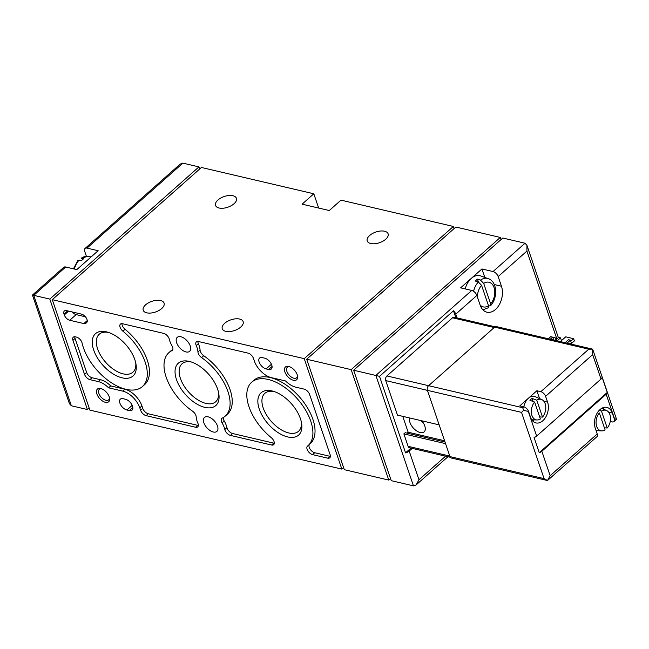 <?xml version="1.0" encoding="UTF-8"?>
<svg xmlns="http://www.w3.org/2000/svg" width="649" height="649" viewBox="0 0 649 649"><rect width="100%" height="100%" fill="white"/><g stroke="black" fill="none" stroke-linecap="round" stroke-linejoin="round"><path stroke-width="0.97" d="M457.042 317.888L455.768 314.148A5.095 2.774 -131.6 0 0 453.481 310.774L379.511 376.339L405.568 452.864A5.095 2.604 -18.8 0 0 409.186 451.047L412.204 448.37M465.179 288.902A16.971 11.276 -76.8 0 1 471.279 278.397L460.628 287.84L471.742 290.444A5.095 2.774 48.4 0 1 476.861 295.449L480.146 305.111A16.971 11.276 -76.8 0 0 486.928 312.201A16.971 11.276 -76.8 0 0 499.341 304.592A16.971 11.276 -76.8 0 0 501.458 286.225L498.164 276.563A5.095 2.774 -131.6 0 0 493.045 271.558L481.931 268.954L471.279 278.397A16.971 11.276 -76.8 0 1 480.674 275.914L488.283 278.648A16.055 10.668 -76.8 0 0 480.495 280.117L483.7 283.418A12.672 8.421 -76.8 0 1 494.059 287.523A12.672 8.421 -76.8 0 1 490.652 303.837L483.7 283.418M379.511 376.339L353.64 370.222L502.772 238.021L525.009 243.229L493.045 271.558M353.64 370.222L391.233 480.666L413.47 485.866L416.098 484.949L418.962 479.757L409.186 451.047M74.359 269.027A16.055 10.668 -76.8 0 1 79.073 260.152L81.669 260.517A16.363 10.871 103.2 0 1 83.802 258.627L81.206 258.261A16.055 10.668 -76.8 0 1 87.42 256.42L91.209 256.858M79.073 260.152L77.904 260.476L73.451 268.816M87.42 256.42L81.206 258.261M477.421 297.096A12.672 8.421 -76.8 0 1 481.566 285.309L488.519 305.728A12.672 8.421 -76.8 0 1 480.13 305.046M481.566 285.309L478.362 282.007L475.344 281.041A16.395 10.895 103.2 0 1 476.382 280.027A16.395 10.895 103.2 0 1 477.469 279.151L480.495 280.117M482.905 309.833L488.218 307.78L488.519 305.728M490.652 303.837L490.506 305.752L488.592 305.971M484.811 277.399L481.931 268.954M556.834 338.924L526.923 251.066L526.947 245.354L525.009 243.229M447.769 456.693A5.095 2.774 48.4 0 1 447.396 457.204L416.098 484.949M65.711 267.007L33.756 295.336L32.45 295.076L63.748 267.331A5.095 2.774 48.4 0 1 65.711 267.007L76.825 269.603L98.137 250.717L87.015 248.121A5.095 2.774 -131.6 0 0 85.051 248.453A5.095 2.774 -131.6 0 0 84.727 251.39L86.414 256.355M89.156 407.986L87.412 409.535L71.349 405.771L33.756 295.336L49.811 299.092L87.412 409.535M32.45 295.076L69.411 403.646L71.349 405.771M49.811 299.092L198.951 166.89L182.888 163.134L180.26 164.051L85.051 248.453M343.581 467.548L341.836 469.097L89.878 410.111L52.285 299.668L304.235 358.654L341.836 469.097M160.571 300.552A11.033 5.646 161.2 0 1 164.092 303.132A11.033 5.646 161.2 0 1 155.468 312.031A11.033 5.646 161.2 0 1 143.21 310.246A11.033 5.646 161.2 0 1 148.418 302.856A11.033 5.646 161.2 0 1 160.571 300.552M239.619 319.057A11.033 5.646 161.2 0 1 243.14 321.636A11.033 5.646 161.2 0 1 234.516 330.536A11.033 5.646 161.2 0 1 222.25 328.751A11.033 5.646 161.2 0 1 227.466 321.36A11.033 5.646 161.2 0 1 239.619 319.057M232.918 195.738A11.033 5.646 161.2 0 1 236.439 198.318A11.033 5.646 161.2 0 1 227.815 207.218A11.033 5.646 161.2 0 1 215.549 205.425A11.033 5.646 161.2 0 1 220.765 198.034A11.033 5.646 161.2 0 1 232.918 195.738M384.589 231.239A11.033 5.646 161.2 0 1 388.11 233.827A11.033 5.646 161.2 0 1 379.478 242.726A11.033 5.646 161.2 0 1 367.22 240.933A11.033 5.646 161.2 0 1 372.437 233.543A11.033 5.646 161.2 0 1 384.589 231.239M52.285 299.668L201.417 167.474L313.808 193.783L302.093 204.167L329.262 210.536L340.985 200.143L453.375 226.46L304.235 358.654M306.709 359.238L351.166 369.646L388.767 480.082L344.303 469.673L306.709 359.238L455.841 227.036L500.306 237.445L501.028 239.57M453.375 226.46L454.097 228.586M313.808 193.783L318.667 208.053M268.597 369.5L266.131 368.916A6.961 3.789 48.4 0 1 260.03 363.959A6.961 3.789 48.4 0 1 259.584 358.053A6.961 3.789 48.4 0 1 262.277 357.599L264.743 358.175A6.961 3.789 48.4 0 1 270.844 363.132A6.961 3.789 48.4 0 1 271.29 369.046A6.961 3.789 48.4 0 1 268.597 369.5L272.061 366.425M129.37 410.59L126.896 410.014A6.961 3.789 48.4 0 1 120.803 405.049A6.961 3.789 48.4 0 1 120.357 399.143A6.961 3.789 48.4 0 1 123.042 398.689L125.517 399.265A6.961 3.789 48.4 0 1 131.617 404.23A6.961 3.789 48.4 0 1 132.055 410.136A6.961 3.789 48.4 0 1 129.37 410.59L132.834 407.523M83.843 323.575L69.751 320.273A5.435 2.961 48.4 0 1 64.3 314.935L64.016 314.108A5.435 2.961 48.4 0 1 64.365 310.968A5.435 2.961 48.4 0 1 66.466 310.611L81.539 314.14A5.435 2.961 48.4 0 1 86.301 318.01A5.435 2.961 48.4 0 1 86.641 322.626A5.435 2.961 48.4 0 1 86.585 322.675A42.436 23.113 48.4 0 0 86.106 323.08A42.436 23.113 48.4 0 0 85.96 323.21A5.435 2.961 48.4 0 1 85.944 323.226A5.435 2.961 48.4 0 1 83.843 323.575L87.242 320.565M288.708 366.45A8.486 4.624 48.4 0 1 289.016 366.539A8.486 4.624 48.4 0 1 297.583 376.193A8.486 4.624 48.4 0 1 292.529 379.99A8.486 4.624 48.4 0 1 284.733 371.439A8.486 4.624 48.4 0 1 288.708 366.45M100.709 388.508A8.486 4.624 48.4 0 1 101.025 388.589A8.486 4.624 48.4 0 1 109.584 398.251A8.486 4.624 48.4 0 1 104.538 402.047A8.486 4.624 48.4 0 1 96.733 393.489A8.486 4.624 48.4 0 1 100.709 388.508M106.42 331.834A28.28 15.406 48.4 0 1 107.474 332.101A28.28 15.406 48.4 0 1 136.006 364.292A28.28 15.406 48.4 0 1 119.165 376.947A28.28 15.406 48.4 0 1 93.18 348.432A28.28 15.406 48.4 0 1 106.42 331.834M272.028 390.933A28.28 15.406 48.4 0 1 273.083 391.201A28.28 15.406 48.4 0 1 301.615 423.391A28.28 15.406 48.4 0 1 284.773 436.047A28.28 15.406 48.4 0 1 258.789 407.531A28.28 15.406 48.4 0 1 272.028 390.933M189.224 361.379A28.28 15.406 48.4 0 1 190.279 361.655A28.28 15.406 48.4 0 1 218.81 393.838A28.28 15.406 48.4 0 1 201.969 406.501A28.28 15.406 48.4 0 1 175.984 377.986A28.28 15.406 48.4 0 1 189.224 361.379M271.193 437.58A5.435 2.961 48.4 0 1 273.683 444.67A5.435 2.961 48.4 0 1 271.582 445.027L230.436 435.39A5.435 2.961 48.4 0 1 224.822 429.5A18.675 10.165 48.4 0 0 222.088 422.888A5.435 2.961 48.4 0 1 221.804 418.378A5.435 2.961 48.4 0 1 222.193 418.126A42.436 23.113 48.4 0 0 225.203 416.139A42.436 23.113 48.4 0 0 201.579 357.583A5.435 2.961 48.4 0 1 197.937 351.945A18.675 10.165 48.4 0 0 196.249 345.576A5.435 2.961 48.4 0 1 196.379 341.869A5.435 2.961 48.4 0 1 198.472 341.52L248.023 353.121A5.435 2.961 48.4 0 1 253.475 358.459L254.319 360.941A16.971 9.248 48.4 0 0 271.371 377.645L285.528 380.955A16.971 9.248 48.4 0 0 295.757 387.161L304.154 389.124A5.435 2.961 48.4 0 1 309.605 394.47L330.098 454.657A5.435 2.961 48.4 0 1 329.749 457.796A5.435 2.961 48.4 0 1 327.648 458.153L312.575 454.625A5.435 2.961 48.4 0 1 307.813 450.755A5.435 2.961 48.4 0 1 307.472 446.139A5.435 2.961 48.4 0 1 307.529 446.09A42.436 23.113 48.4 0 0 308.007 445.685A42.436 23.113 48.4 0 0 297.153 398.6A42.436 23.113 48.4 0 0 251.715 382.18A42.436 23.113 48.4 0 0 271.193 437.58M195.641 427.245L146.098 415.644A5.435 2.961 48.4 0 1 140.638 410.306L139.795 407.823A16.971 9.248 48.4 0 0 122.742 391.12L108.594 387.81A16.971 9.248 48.4 0 0 98.364 381.604L89.96 379.641A5.435 2.961 48.4 0 1 84.508 374.295L72.948 340.336A5.435 2.961 48.4 0 1 73.296 337.196A5.435 2.961 48.4 0 1 75.389 336.839L76.452 337.091A5.435 2.961 48.4 0 1 82.074 343.021A42.436 23.113 48.4 0 0 108.951 381.077A42.436 23.113 48.4 0 0 142.399 386.585A42.436 23.113 48.4 0 0 122.921 331.185A5.435 2.961 48.4 0 1 120.43 324.094A5.435 2.961 48.4 0 1 122.531 323.737L163.686 333.375A5.435 2.961 48.4 0 1 169.3 339.265A18.675 10.165 48.4 0 0 172.026 345.876A5.435 2.961 48.4 0 1 172.31 350.387A5.435 2.961 48.4 0 1 171.92 350.638A42.436 23.113 48.4 0 0 168.91 352.626A42.436 23.113 48.4 0 0 192.534 411.182A5.435 2.961 48.4 0 1 196.176 416.82A18.675 10.165 48.4 0 0 197.864 423.189A5.435 2.961 48.4 0 1 197.742 426.896A5.435 2.961 48.4 0 1 195.641 427.245L197.767 425.355L148.223 413.762A5.435 2.961 48.4 0 1 142.772 408.416L141.92 405.933L139.795 407.823M208.102 416.828A9.337 5.087 48.4 0 1 216.287 423.473A9.337 5.087 48.4 0 1 216.88 431.407A9.337 5.087 48.4 0 1 206.885 427.788A9.337 5.087 48.4 0 1 204.492 417.429A9.337 5.087 48.4 0 1 208.102 416.828M180.844 336.758A9.337 5.087 48.4 0 1 189.029 343.41A9.337 5.087 48.4 0 1 189.622 351.336A9.337 5.087 48.4 0 1 179.627 347.718A9.337 5.087 48.4 0 1 177.234 337.358A9.337 5.087 48.4 0 1 180.844 336.758M390.511 478.532L388.767 480.082M198.951 166.89L199.673 169.016M500.306 237.445L351.166 369.646M74.805 336.75A5.435 2.961 48.4 0 0 75.073 338.445L86.633 372.404A5.435 2.961 48.4 0 0 92.093 377.75L100.49 379.714A16.971 9.248 48.4 0 1 110.719 385.92L124.876 389.238A16.971 9.248 48.4 0 1 141.92 405.933M110.719 385.92L108.594 387.81M121.939 323.648A5.435 2.961 48.4 0 0 125.054 329.294A42.436 23.113 48.4 0 1 144.532 384.703L142.399 386.585M168.91 352.626L171.036 350.736A42.436 23.113 48.4 0 1 172.869 349.389M198.359 425.452A5.435 2.961 48.4 0 1 197.767 425.355M274.308 443.226A5.435 2.961 48.4 0 1 273.716 443.137L232.561 433.508A5.435 2.961 48.4 0 1 226.947 427.61L224.822 429.5M223.378 417.485A5.435 2.961 48.4 0 0 224.221 420.998A18.675 10.165 48.4 0 1 226.947 427.61M197.888 341.431A5.435 2.961 48.4 0 0 198.383 343.686A18.675 10.165 48.4 0 1 200.07 350.054A5.435 2.961 48.4 0 0 203.713 355.693A42.436 23.113 48.4 0 1 227.337 414.249L225.203 416.139M330.373 456.352A5.435 2.961 48.4 0 1 329.781 456.263L314.708 452.734A5.435 2.961 48.4 0 1 310.06 449.043A5.435 2.961 48.4 0 1 309.435 444.427M251.715 382.18L253.84 380.29A42.436 23.113 48.4 0 1 299.286 396.709A42.436 23.113 48.4 0 1 310.141 443.794L308.007 445.685M218.559 392.491A25.376 13.824 48.4 0 1 215.711 401.755A25.376 13.824 48.4 0 1 188.543 391.931A25.376 13.824 48.4 0 1 182.044 363.781A25.376 13.824 48.4 0 1 191.585 362.069M301.363 422.045A25.376 13.824 48.4 0 1 298.516 431.301A25.376 13.824 48.4 0 1 271.347 421.485A25.376 13.824 48.4 0 1 264.849 393.326A25.376 13.824 48.4 0 1 274.389 391.615M135.755 362.945A25.376 13.824 48.4 0 1 132.907 372.21A25.376 13.824 48.4 0 1 105.738 362.385A25.376 13.824 48.4 0 1 99.24 334.227A25.376 13.824 48.4 0 1 108.781 332.515M478.451 282.039L477.469 279.151M455.809 317.596L453.481 310.774M405.568 452.864L410.963 448.078M109.438 397.545A7.017 3.821 48.4 0 1 108.634 399.841A7.017 3.821 48.4 0 1 101.122 397.123A7.017 3.821 48.4 0 1 99.329 389.343A7.017 3.821 48.4 0 1 101.706 388.816M297.437 375.495A7.017 3.821 48.4 0 1 296.634 377.791A7.017 3.821 48.4 0 1 289.113 375.073A7.017 3.821 48.4 0 1 287.32 367.285A7.017 3.821 48.4 0 1 289.697 366.766M85.417 316.777L76.144 314.611A5.435 2.961 48.4 0 1 72.266 311.974M445.563 443.648L403.873 433.881L408.099 446.309A3.391 2.255 103.2 0 0 409.454 447.729L450.309 457.294M403.873 433.881L405.211 432.696L445.003 442.01M407.134 433.143L408.164 432.234L402.753 416.342M495.13 326.804L454.251 317.239A3.391 2.255 103.2 0 0 452.54 317.783L386.918 375.949A3.391 2.255 103.2 0 0 385.725 380.598L397.48 415.109L439.17 424.868M427.415 390.341L521.528 412.375L523.605 410.363L528.554 411.458L530.533 417.25A13.58 9.021 103.2 0 0 535.96 422.921A13.58 9.021 103.2 0 0 545.89 416.836A13.58 9.021 103.2 0 0 547.578 402.145L545.598 396.344L592.683 354.614L592.659 349.146L496.363 326.601A3.391 2.255 103.2 0 0 494.652 327.145L428.608 385.693A3.391 2.255 103.2 0 0 427.415 390.341L449.968 456.604A3.391 2.255 103.2 0 0 451.331 458.024L547.488 480.536L544.081 478.637L449.968 456.604M555.917 339.735L555.284 337.878L550.717 336.653L548.332 338.77M550.311 339.232L552.697 337.115L553.686 340.019M599.287 410.273L601.469 411.085A10.546 7.009 -76.8 0 1 606.523 410.509A10.546 7.009 -76.8 0 1 610.514 418.013A10.546 7.009 -76.8 0 1 607.237 428.016L604.617 427.805M601.469 411.085L607.237 428.016M533.105 401.496L532.058 398.429L536.739 400.173A10.546 7.009 -76.8 0 1 541.793 399.597A10.546 7.009 -76.8 0 1 545.777 407.101A10.546 7.009 -76.8 0 1 542.507 417.104L539.887 416.893M536.739 400.173L542.507 417.104M528.343 411.644L536.658 436.079L601.006 379.048A4.754 2.434 161.2 0 0 602.11 377.239L607.277 392.418A4.754 2.434 -18.8 0 1 606.174 394.227L541.834 451.266L550.149 475.701L547.488 480.536L596.926 436.712A4.754 2.588 -131.6 0 0 597.234 433.962L595.263 428.162A13.58 9.021 103.2 0 1 596.95 413.47A13.58 9.021 103.2 0 1 606.88 407.385A13.58 9.021 103.2 0 1 612.307 413.056L614.279 418.856A4.754 2.588 48.4 0 1 613.97 421.599A4.754 2.588 48.4 0 1 612.137 421.907L610.247 421.469M536.658 436.079A4.754 2.434 161.2 0 1 534.078 437.54L539.246 452.726A4.754 2.434 -18.8 0 0 541.834 451.266M613.97 421.599L616.55 419.311L614.489 418.662L606.174 394.227M539.546 398.6L536.877 390.747L540.828 391.672A4.754 2.588 48.4 0 1 545.598 396.344M592.659 349.146L588.765 349.178L494.652 327.145M528.554 411.458A4.754 2.588 -131.6 0 0 523.784 406.777L519.833 405.852L528.351 398.299A11.885 7.893 103.2 0 0 523.816 406.793M536.877 390.747L528.351 398.299A11.885 7.893 103.2 0 1 535.287 396.709L541.793 399.597M596.382 431.447L597.234 430.693M523.605 410.363L522.721 407.726L428.608 385.693M604.049 409.414A13.58 9.021 103.2 0 0 602.88 407.759M532.537 420.82A13.58 9.021 103.2 0 0 534.322 419.854M539.246 452.726L607.277 392.418M534.614 402.064L540.374 418.994A10.546 7.009 -76.8 0 1 537.023 419.968A10.546 7.009 -76.8 0 1 531.442 413.308A10.546 7.009 -76.8 0 1 534.614 402.064L529.925 400.311A11.406 7.577 103.2 0 1 532.058 398.429M605.103 429.906A10.546 7.009 -76.8 0 1 601.753 430.879A10.546 7.009 -76.8 0 1 596.171 424.219A10.546 7.009 -76.8 0 1 599.343 412.975L605.103 429.906M567.056 343.151L570.422 340.173L568.443 339.703L565.076 342.688M560.379 341.593L565.741 336.839L573.643 338.689L570.779 341.228M561.482 340.62L560.541 337.853L558.562 337.391L555.195 340.376M557.175 340.839L560.541 337.853M573.643 338.689L574.397 340.903L571.485 343.483M571.412 344.173A2.718 1.476 -131.6 0 0 571.363 342.932L570.422 340.173M444.581 440.76L408.164 432.234M409.714 417.972A10.181 5.549 -131.6 0 0 412.058 426.458A10.181 5.549 -131.6 0 0 420.187 432.51A10.181 5.549 -131.6 0 0 424.121 431.853A10.181 5.549 -131.6 0 0 421.728 420.787M421.031 420.625A10.181 5.549 -131.6 0 0 423.197 422.759M445.563 456.182L418.962 479.757M526.923 251.066L498.164 276.563M476.861 295.449L455.768 314.148M471.742 290.444L375.868 375.422L413.47 485.866M473.551 291.263A16.055 10.668 -76.8 0 1 478.362 282.007M182.888 163.134L87.015 248.121M148.223 413.762L146.098 415.644M142.772 408.416L140.638 410.306M124.876 389.238L122.742 391.12M100.49 379.714L98.364 381.604M92.093 377.75L89.96 379.641M86.633 372.404L84.508 374.295M75.073 338.445L72.948 340.336M125.054 329.294L122.921 331.185M172.61 350.03L171.92 350.638M273.716 443.137L271.582 445.027M232.561 433.508L230.436 435.39M224.221 420.998L222.088 422.888M203.713 355.693L201.579 357.583M200.07 350.054L197.937 351.945M198.383 343.686L196.249 345.576M329.781 456.263L327.648 458.153M314.708 452.734L312.575 454.625M501.458 286.225L494.287 284.554M76.144 314.611L69.751 320.273M68.607 311.114L64.3 314.935M67.642 310.887L64.016 314.108M132.193 405.317L126.896 410.014M271.42 364.227L266.131 368.916M521.528 412.375L544.081 478.637M592.683 354.614L601.006 379.048M550.149 475.701L597.234 433.962M540.828 391.672L588.765 349.178M522.721 407.726L523.784 406.777M608.624 412.196L612.307 413.056M543.894 401.285L547.578 402.145M570.26 343.905L571.363 342.932M427.423 390.357L385.725 380.598M449.789 456.069L408.099 446.309M428.591 385.701L386.918 375.949M494.214 327.534L452.54 317.783M490.506 305.752C497.953 298.126 497.45 281.642 488.283 278.648M558.351 337.585L526.947 245.354M86.812 322.456L86.106 323.08M592.707 349.276L616.55 419.311M537.023 419.968L531.718 419.741M606.523 410.509L601.672 408.351M601.753 430.879L596.106 430.644"/></g></svg>
